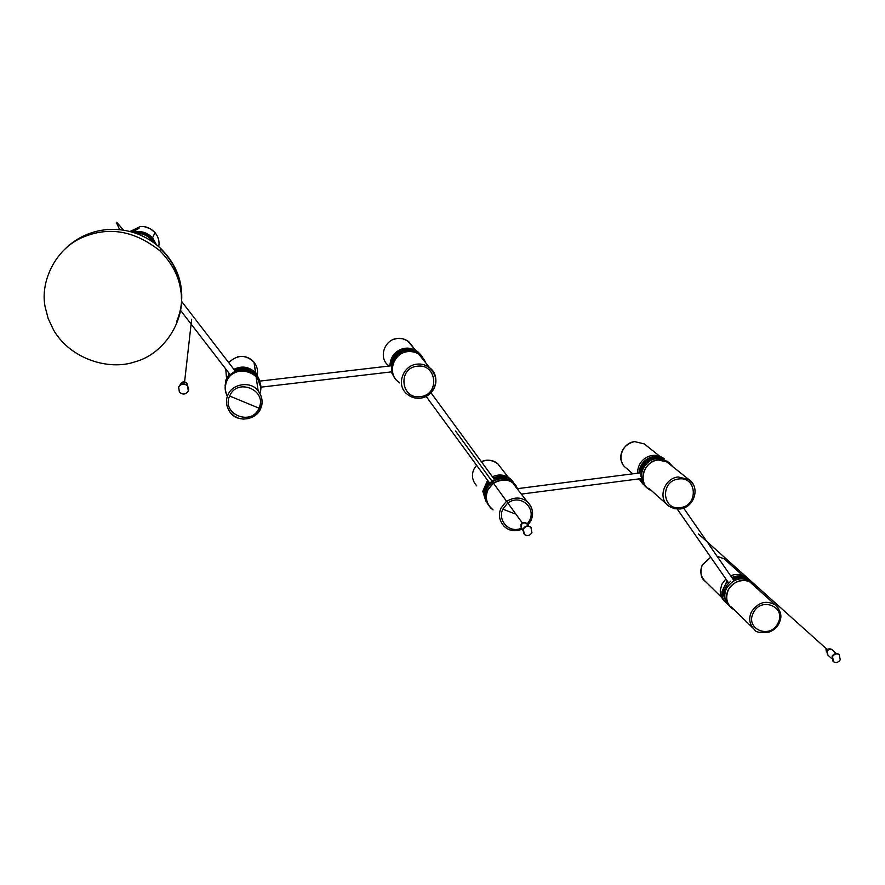 <?xml version="1.0" encoding="UTF-8"?>
<svg xmlns="http://www.w3.org/2000/svg" width="885" height="885" viewBox="0 0 885 885"><rect width="100%" height="100%" fill="white"/><g stroke="black" fill="none" stroke-linecap="round" stroke-linejoin="round"><path stroke-width="1.33" d="M155.904 244.293L152.552 238.607C147.352 233.043 141.014 231.018 133.524 232.512M132.872 232.312C140.593 230.343 147.231 232.279 152.773 238.12L156.435 244.714M134.918 232.965L135.671 232.877C141.788 232.257 147.286 234.459 152.143 239.481L154.742 243.408M136.29 233.441C143.381 233.197 149.145 236.24 153.581 242.545M153.913 242.789L151.91 239.979C147.231 235.1 141.899 232.866 135.903 233.308M151.999 239.802L152.839 240.908M229.48 373.835L225.841 380.152L225.166 387.132M259.891 381.092L256.484 374.432C249.835 367.751 242.49 366.29 234.425 370.041M225.055 385.263L229.071 373.304M233.894 369.355C242.081 365.306 249.559 366.689 256.34 373.492L259.958 381.092M225.144 388.017L226.527 380.218C230.841 368.647 249.769 365.981 256.727 376.125L260.566 384.931M259.593 384.942C258.829 379.388 255.754 375.14 250.389 372.198M259.958 393.515C261.816 387.84 260.787 382.364 256.871 377.087C249.891 366.921 230.885 369.598 226.56 381.203C224.447 385.982 224.713 391.037 227.357 396.38M227.412 396.214C224.856 390.949 224.624 385.971 226.693 381.28C234.459 361.666 267.215 373.149 259.869 393.36M233.253 372.43C238.574 369.211 244.072 368.735 249.736 371.014M256.827 376.767L259.051 381.214M255.179 374.477L255.134 374.322C248.729 368.702 242.036 367.552 235.045 370.848M230.089 374.609L227.932 377.618M226.549 380.937L226.339 381.745M258.984 408.162L229.635 396.015C237.091 377.364 267.668 390.152 258.984 408.162C251.605 426.67 221.062 414.147 229.635 396.015M422.023 356.445L418.583 352.673C412.233 348.347 405.894 347.827 399.566 351.124C394.168 354.133 391.148 359.056 390.517 365.87M391.458 371.877L393.736 376.191M391.557 365.748C392.077 360.295 394.334 356.124 398.316 353.226M389.92 365.947C390.208 358.735 393.217 353.513 398.936 350.261C405.241 346.986 411.558 347.495 417.886 351.81L420.74 354.752M392.874 374.908L391.225 371.91M394.566 377.519C386.789 368.26 394.81 351.367 407.144 350.582C411.547 350.017 415.762 351.223 419.811 354.199L422.698 357.175M426.061 363.281L420.519 355.073C416.459 352.097 412.222 350.88 407.808 351.445C393.77 352.562 386.391 372.552 397.819 381.435L399.743 382.917M399.555 382.63C386.269 374.488 393.006 352.849 407.841 351.61C416.326 351.102 422.322 354.896 425.84 363.005M392.199 363.337L398.626 353.668L409.954 350.482M415.165 351.555C408.903 349.044 403.261 349.575 398.261 353.159C394.267 356.035 392 360.239 391.458 365.759M400.108 352.086C404.334 349.741 408.97 349.442 414.047 351.179M399.212 354.465C395.097 357.518 392.829 361.777 392.42 367.231M488.531 481.551L484.98 486.894L483.686 492.591L487.159 503.134M514.716 484.139L511.552 480.223C505.877 475.787 499.804 475.057 493.332 478.055M485.876 501.308L482.801 491.286L487.602 480.29M492.414 476.794C498.852 473.818 504.904 474.537 510.568 478.962L512.957 481.639M488.387 505.014C484.847 499.571 484.327 494.107 486.816 488.62L491.938 482.203M492.436 481.816C500.335 477.236 507.282 477.446 513.3 482.469L516.398 486.263M492.868 483.487L487.735 489.925C484.903 496.485 485.976 502.58 490.932 508.211L493.045 509.915M492.856 509.638C486.496 504.173 484.836 497.635 487.878 490.013L492.967 483.63M493.476 483.243C504.937 477.303 513.333 479.77 518.643 490.633M518.864 490.909L514.307 483.752C508.267 478.719 501.297 478.508 493.365 483.11M485.279 496.308L485.223 495.788C484.891 490.135 486.993 485.411 491.518 481.617M492.016 481.241C497.337 477.723 502.791 477.148 508.377 479.515M510.579 480.544C505.125 476.805 499.582 476.274 493.974 478.929M489.162 482.425C485.754 486.352 484.261 490.5 484.692 494.87L485.566 498.709M527.283 524.429L526.453 523.301C524.285 521.94 522.427 522.382 520.856 524.628L521.254 528.212C509.317 533.755 497.215 520.269 502.835 509.152L514.804 513.787M637.521 473.209C637.709 466.063 640.685 460.808 646.448 457.445C651.913 454.492 657.466 454.658 663.108 457.943L664.58 459.116C658.927 455.819 653.351 455.653 647.864 458.629C642.587 461.627 639.601 466.428 638.904 473.033M639.755 478.796L645.132 485.965M663.108 457.943L664.657 459.171M643.141 484.261L638.915 478.907M647.057 487.768C635.629 479.858 642.897 459.979 656.504 458.695L667.202 461.207L668.772 462.457M672.843 466.738L668.706 462.401L657.964 459.879C644.125 461.196 636.946 481.528 648.816 489.305L652.035 491.109M651.758 490.865C636.835 484.947 642.731 461.516 658.02 460.045C663.85 459.348 668.695 461.505 672.556 466.506M640.906 476.506C640.419 470.366 642.676 465.333 647.676 461.373C652.035 458.33 656.703 457.501 661.67 458.873M663.296 459.293C657.367 456.583 651.858 457.025 646.747 460.631C642.842 463.463 640.574 467.557 639.955 472.9M648.495 459.592C653.008 457.091 657.765 456.948 662.776 459.138M640.729 478.674L643.052 482.911M642.377 481.385L641.304 478.597M45.113 306.763C40.024 281.972 55.124 249.482 81.63 237.799C108.158 226.084 134.232 230.41 159.842 250.754C171.956 262.989 178.936 276.297 180.772 290.678C186.193 318.6 165.075 353.779 135.173 361.766C109.087 370.992 70.313 358.978 53.62 330.116L48.144 318.467L45.113 306.763M727.791 581.744C724.406 585.295 722.802 589.31 722.968 593.813L726.187 601.889M747.383 579.752L746.962 579.443C742.692 576.577 737.858 576.257 732.481 578.48M756.022 587.54L753.412 584.1M752.781 583.525L752.239 583.093C742.924 577.949 734.882 580.25 728.123 589.996C725.081 596.921 726.231 602.995 731.563 608.216L734.528 610.042M734.284 609.809C726.983 605.174 724.981 598.603 728.278 590.085C733.167 579.022 750.945 576.898 755.768 587.308M729.771 606.479C724.561 601.247 723.454 595.229 726.463 588.414C733.2 578.702 741.221 576.412 750.502 581.533L751.044 581.976M725.224 602.01C721.574 598.603 719.936 594.609 720.313 590.029L721.883 584.255L725.833 578.934M749.75 581.003L748.655 579.819M748.024 579.255L747.482 578.823C742.603 575.482 737.393 575.051 731.84 577.54M727.127 580.792L721.939 591.6C721.552 596.269 723.244 600.307 726.994 603.725L727.57 604.156M730.634 575.814C736.01 573.557 741.055 574.055 745.778 577.297L746.32 577.728M726.01 601.523L723.034 593.758M733.278 579.62C737.88 577.529 742.272 577.451 746.431 579.398M725.8 601.015C722.403 593.614 724.052 586.987 730.756 581.157M187.731 385.915L186.923 383.249C184.434 381.136 182.244 381.413 180.341 384.068L180.308 384.289C182.221 381.634 184.412 381.358 186.901 383.47L187.72 385.904L186.901 383.493C184.412 381.38 182.21 381.656 180.308 384.311L180.086 385.019M178.693 387.077L179.367 392.077C182.719 394.987 185.695 394.633 188.295 391.037L187.576 385.971C184.224 383.128 181.259 383.493 178.693 387.077M188.682 389.444L187.598 385.738C184.246 382.895 181.292 383.271 178.726 386.845L178.35 388.249M523.135 522.648L521.188 524.064M521.365 528.367L521.077 524.949C522.648 522.692 524.517 522.25 526.686 523.621L527.515 524.75M523.345 529.153L524.362 534.463C527.283 536.332 529.805 535.746 531.94 532.693L530.9 527.349C527.98 525.513 525.469 526.11 523.345 529.153M531.42 527.891L530.657 527.029C527.748 525.192 525.236 525.79 523.112 528.832L523.588 533.567M527.537 524.783L526.708 523.654C524.539 522.283 522.67 522.725 521.099 524.982L521.862 528.931M828.637 648.959L825.959 649.535L826.358 651.46M827.696 654.977L827.121 651.272C828.537 649.258 830.196 648.76 832.11 649.789L832.077 649.767M832.044 649.723L831.679 649.402C829.765 648.373 828.106 648.871 826.69 650.884L827.541 654.823M831.679 649.402L832.475 650.121M832.519 656.604L833.504 661.77C836.082 663.164 838.327 662.511 840.241 659.79L839.234 654.59C836.657 653.218 834.422 653.882 832.519 656.604M839.257 654.612L838.781 654.203C836.214 652.82 833.98 653.484 832.077 656.205L833.028 661.338M832.519 650.154L832.154 649.833C830.241 648.805 828.581 649.302 827.165 651.316L827.906 655.154L831.568 658.473M228.684 362.573C237.434 354.531 245.875 354.42 253.995 362.231C256.982 366.08 258.088 370.273 257.336 374.809M226.46 377.464L225.752 368.99M254.537 365.925L255.865 372.939M260.655 408.649C256.064 420.497 236.605 422.842 229.823 411.912C226.14 406.193 225.487 400.562 227.887 395.02C232.213 383.437 251.185 380.749 258.154 390.893C262.369 396.779 263.21 402.675 260.677 408.604M476.772 485.898C472.28 480.798 471.296 475.278 473.84 469.349L476.595 465.256L473.873 469.271M481.396 461.727C487.856 459.215 493.332 459.912 497.824 463.84L500.965 467.877M498.974 465.322L499.782 466.362M522.073 529.219C514.926 531.752 508.963 530.779 504.151 526.309C499.217 520.723 498.166 514.661 500.987 508.134L506.087 501.74M506.607 501.341C514.506 496.762 521.453 496.961 527.449 501.961C532.737 507.57 533.932 513.776 531.011 520.568L527.836 525.192M502.835 509.152L507.337 503.476M507.868 503.078C520.192 493.576 536.133 507.658 529.706 520.28L527.095 524.174M721.651 597.408L705.5 581.556C700.643 576.799 699.581 571.29 702.314 565.017L710.744 557.229M717.038 556.222L724.14 558.822L725.656 560.194M751.122 583.126L775.36 604.953C783.789 614.079 780.459 619.633 779.032 623.449C777.041 627.388 773.811 630.264 769.342 632.067C760.503 633.029 755.646 632.299 754.761 629.91C749.484 624.744 748.367 618.726 751.409 611.856C758.157 602.176 766.133 599.875 775.36 604.953L778.634 608.559M753.334 612.896C761.023 596.158 786.721 606.911 778.003 623.117C770.381 639.733 744.694 629.202 753.334 612.896M181.425 298.82C181.724 279.505 174.765 262.79 160.539 248.685M176.712 321.355C181.259 310.558 182.73 299.274 181.126 287.503C179.246 273.255 172.42 260.212 160.639 248.375C133.491 223.219 92.66 223.031 66.242 247.833M680.012 508.963L674.348 508.709L668.905 506.198C657.124 498.509 664.314 478.298 678.065 476.96L688.74 479.449L693.088 484.172M678.574 478.995C697.026 476.041 698.719 505.822 680.311 507.636C661.925 510.7 660.011 480.832 678.574 478.995M632.709 473.829L626.436 468.22C615.661 461.162 622.1 442.788 634.611 441.615L644.335 443.927L645.829 445.122M130.006 231.516L140.14 226.593C145.66 226.029 150.616 228.031 154.997 232.589C158.47 236.992 159.709 241.66 158.703 246.616M131.909 232.036L139.045 228.385M420.32 398.15C415.618 398.77 411.182 397.398 407 394.046C395.606 385.218 402.974 365.295 416.979 364.155C421.382 363.591 425.608 364.797 429.656 367.762C441.77 376.446 434.635 396.856 420.386 398.15C426.194 397.31 430.674 394.223 433.827 388.88C435.807 384.477 438.75 377.906 429.656 367.762L419.755 355.405M417.333 366.202C437.035 363.315 440.033 394.942 420.331 396.635C400.717 399.655 397.476 367.917 417.333 366.202M388.371 365.472C378.061 357.452 384.676 339.431 397.321 338.435C401.303 337.937 405.131 339.032 408.804 341.732L412.875 346.82M409.6 342.738L412.078 345.825M184.589 381.866L191.647 319.231M522.205 522.814L455.587 431.061M826.513 648.882L698.42 533.965M235.388 371.291L181.591 301.398M230.244 374.82L191.171 324.153M190.662 323.49L180.573 310.414M256.34 373.492L256.484 374.432M391.712 365.737L259.393 381.158M256.871 377.087L256.727 376.125M392.022 371.811L260.832 387.176M237.545 356.843C244.171 355.516 249.647 357.308 253.995 362.231L255.488 372.541M229.823 411.912L233.928 415.906L238.718 418.273L243.275 419.114L249.094 418.483L255.898 414.91L258.652 411.99L261.849 404.5C262.568 399.533 261.329 394.998 258.154 390.893L256.174 377.276M417.886 351.81L418.583 352.673M494.969 480.29L431.017 392.796M420.519 355.073L419.811 354.199M489.748 483.21L426.15 396.403M510.568 478.962L511.552 480.223M640.917 472.778L517.957 488.597M514.307 483.752L513.3 482.469M641.592 478.553L521.331 494.095M481.385 461.704C486.606 459.149 492.093 459.857 497.824 463.84L508.267 477.28M473.021 471.55L473.84 469.349M527.858 525.225L530.978 520.69L532.405 516.032C533.08 510.501 531.431 505.811 527.449 501.961L513.4 483.885M504.151 526.309C508.72 530.823 514.705 531.797 522.095 529.263M702.292 564.895L710.699 557.163M717.016 556.178L724.14 558.822L742.67 575.515M705.5 581.556C700.876 578.48 699.792 572.949 702.259 564.962M752.892 628.073L731.452 607.033M733.853 580.438L708.199 543.467M706.85 541.52L683.674 508.112M668.706 462.401L667.202 461.207M728.654 582.983L677.302 509.129M159.842 250.754L160.639 248.375C151.811 240.211 141.81 234.647 130.626 231.682M668.905 506.198L674.381 508.731L680.178 508.986C694.117 507.603 700.854 487.237 688.74 479.449L667.699 462.623M666.881 504.395L648.782 488.21M634.578 441.593L644.335 443.927L659.657 456.184M622.011 462.567C619.157 458.286 620.33 445.221 634.49 441.604M639.357 479.781L638.45 478.962M144.31 226.682L150.151 228.64L154.997 232.589L152.541 237.844M130.051 231.527L140.129 226.604M407 394.046C411.082 397.387 415.541 398.759 420.386 398.161M397.321 338.424L402.443 338.69L407.343 340.692L415.651 350.294M392.94 339.586L397.288 338.435M119.641 229.669C114.065 217.478 118.203 224.325 116.333 222.489L116.355 223.772M123.546 230.177L117.24 222.843L116.82 223.75M745.778 577.297L747.482 578.823M752.239 583.093L750.502 581.533M186.746 384.909L186.923 383.249M528.433 525.989L526.453 523.301M522.714 530.126L521.862 528.92M836.214 653.44L832.154 649.833"/></g></svg>
